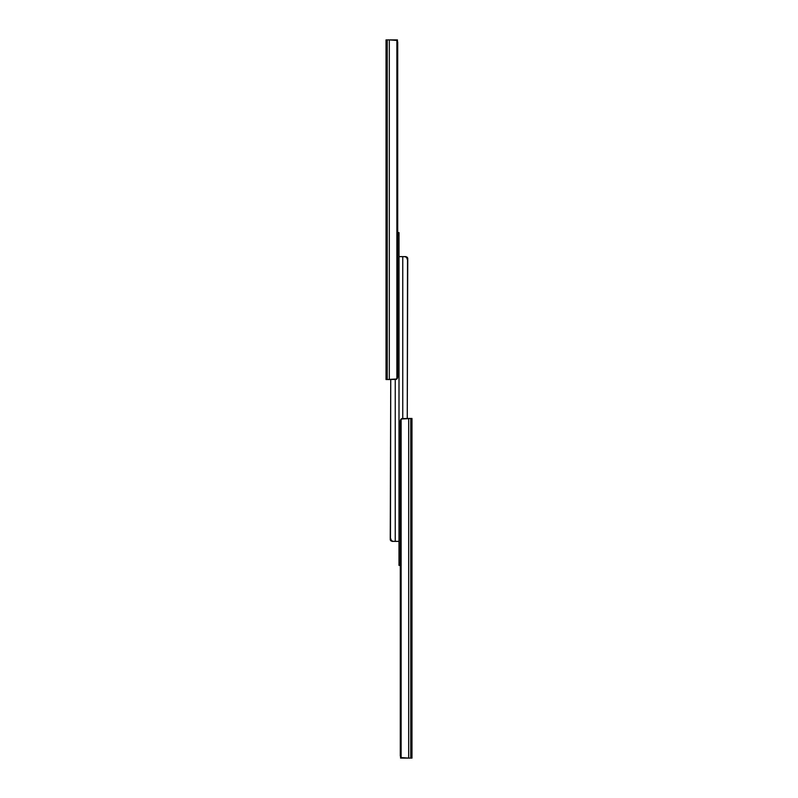 <?xml version="1.0" encoding="UTF-8"?>
<svg xmlns="http://www.w3.org/2000/svg" width="798" height="798" viewBox="0 0 798 798"><rect width="100%" height="100%" fill="white"/><g stroke="black" fill="none" stroke-linecap="round" stroke-linejoin="round"><path stroke-width="1.2" d="M395.249 39.9L397.434 39.9L397.434 41.277L397.434 39.9L386.023 39.9L386.023 379.519L387.22 379.519L387.22 39.9L386.023 39.9L386.023 379.519L389.304 379.519L389.304 39.9L387.22 39.9L387.22 379.519L396.875 378.98L396.875 40.439L389.304 39.9L389.304 379.519L396.287 379.379L397.713 376.806L397.713 42.613L396.875 40.439L396.875 378.98A2.713 2.085 -90 0 0 397.713 376.806L397.494 41.396M395.559 39.9L396.875 40.439A2.713 2.085 -90 0 1 397.713 42.613M397.633 235.3L399 235.3L399 541.373L395.249 541.373L395.249 379.519L395.249 541.373L399 541.373L399 235.31L397.713 235.3M390.471 540.286L390.741 379.519L390.242 539.717L390.801 540.765L390.242 539.717M392.167 541.373L390.801 540.765L393.264 541.373L391.379 540.605L390.741 538.65L391.379 540.605L393.264 541.373L392.167 541.373L395.249 541.373L393.264 541.373M397.713 232.587L399 232.587L399 236.667L399 232.587L397.643 232.587M397.713 235.171L398.641 235.25M398.781 235.34L397.833 235.171M400.367 562.7L399 562.7L399 256.627L402.751 256.627L402.751 418.481L402.751 256.627L399 256.627L399 562.69L400.287 562.7M407.529 257.714L407.259 418.481L407.758 258.283L407.199 257.235L407.758 258.283M405.833 256.627L407.199 257.235L404.736 256.627L406.621 257.395L407.259 259.35L406.621 257.395L404.736 256.627L405.833 256.627L402.751 256.627L404.736 256.627M400.287 565.413L399 565.413L399 561.333L399 565.413L400.357 565.413M400.287 562.829L399.359 562.75M399.219 562.66L400.167 562.829M402.751 758.1L400.566 758.1L400.566 756.723L400.566 758.1L411.977 758.1L411.977 418.481L410.78 418.481L410.78 758.1L411.977 758.1L411.977 418.481L408.696 418.481L408.696 758.1L410.78 758.1L410.78 418.481L401.125 419.02L401.125 757.561L408.696 758.1L408.696 418.481L401.713 418.621L400.287 421.194L400.287 755.387L401.125 757.561L401.125 419.02A2.713 2.085 90 0 0 400.287 421.194L400.506 756.604M402.441 758.1L401.125 757.561A2.713 2.085 90 0 1 400.287 755.387"/></g></svg>
